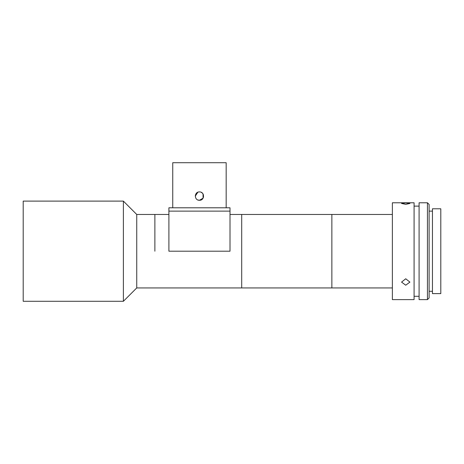 <?xml version="1.0" encoding="UTF-8"?>
<svg xmlns="http://www.w3.org/2000/svg" width="464" height="464" viewBox="0 0 464 464"><rect width="100%" height="100%" fill="white"/><g stroke="black" fill="none" stroke-linecap="round" stroke-linejoin="round"><path stroke-width="0.7" d="M154.877 251.204L154.877 214.467L154.877 251.204M392.376 287.935L241.703 287.935L241.703 214.467L241.703 287.935L136.741 287.935L136.741 214.467L123.383 201.109L23.2 201.109L23.2 301.293L123.383 301.293L123.383 201.109M230.011 211.126L230.011 251.204L168.902 251.204L168.902 211.126L230.011 211.126L168.902 211.126L168.902 207.791L230.011 207.791L230.011 211.126M197.855 199.955L199.456 200.274C194.068 200.535 194.074 191.667 199.456 191.928C204.833 191.667 204.85 200.529 199.456 200.274L200.999 199.978M202.414 193.152L201.173 192.293M226.171 207.791L226.171 162.707L172.741 162.707L172.741 207.791M197.844 192.253L195.28 196.139M197.821 192.258L195.605 194.497L195.28 196.081M199.456 191.928C194.074 191.667 194.068 200.535 199.456 200.274L203.081 198.174L203.046 193.969M199.456 200.274L201.057 199.955M203.51 197.101L203.313 194.497L202.478 193.221M392.376 214.467L331.864 214.467L331.864 287.935L331.864 214.467L230.011 214.467M405.733 204.346L401.563 203.464L405.733 202.942L409.909 203.464L405.733 204.346M414.085 259.33L414.085 202.78L392.376 202.78L392.376 299.622L414.085 299.622L414.085 259.33M405.733 285.203L401.563 282.106L405.733 278.777L409.909 282.106L405.733 285.203M427.443 259.33L427.443 202.78L419.091 202.78L419.091 299.622L427.443 299.622L427.443 259.33M427.443 202.78L429.113 204.45L429.113 297.952L427.443 299.622M440.8 258.32L440.8 208.788L432.454 208.788L432.454 293.613L440.8 293.613L440.8 258.32M168.902 214.467L136.741 214.467M136.741 287.935L123.383 301.293M419.091 206.12L414.085 206.12M432.454 211.126L429.113 211.126M432.454 291.276L429.113 291.276M419.091 296.287L414.085 296.287"/></g></svg>
